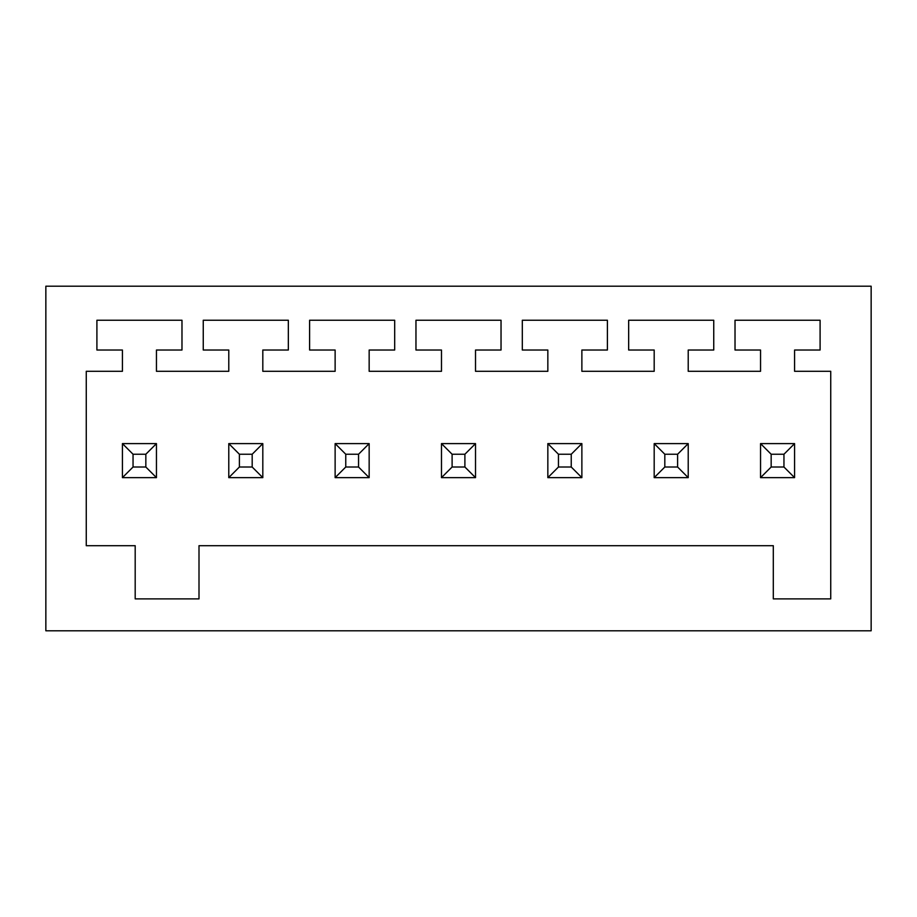 <?xml version="1.0" encoding="UTF-8"?>
<svg xmlns="http://www.w3.org/2000/svg" width="917" height="917" viewBox="0 0 917 917"><rect width="100%" height="100%" fill="white"/><g stroke="black" fill="none" stroke-linecap="round" stroke-linejoin="round"><path stroke-width="1.38" d="M145.837 454.236L133.045 454.236L133.045 467.017L145.837 467.017L145.837 454.236L156.452 443.61L122.419 443.61L133.045 454.236M133.045 467.017L122.419 477.642L156.452 477.642L156.452 443.61L122.419 443.61L122.419 477.642L156.452 477.642L145.837 467.017M156.452 477.642L156.452 443.61L156.452 477.642L122.419 477.642L122.419 443.61M262.812 443.61L228.78 443.61L228.78 477.642L262.812 477.642L262.812 443.61L228.78 443.61L228.78 477.642L262.812 477.642L262.812 443.61L228.78 443.61L228.78 477.642L262.812 477.642L262.812 443.61L252.186 454.236L239.394 454.236L228.78 443.61M369.161 443.61L335.129 443.61L335.129 477.642L369.161 477.642L369.161 443.61L335.129 443.61L335.129 477.642L369.161 477.642L369.161 443.61L335.129 443.61L335.129 477.642L369.161 477.642L369.161 443.61L358.547 454.236L345.755 454.236L335.129 443.61M475.522 443.61L441.478 443.61L441.478 477.642L475.522 477.642L475.522 443.61L441.478 443.61L441.478 477.642L475.522 477.642L475.522 443.61L441.478 443.61L441.478 477.642L475.522 477.642L475.522 443.61L464.896 454.236L452.104 454.236L441.478 443.61M581.871 443.61L547.839 443.61L547.839 477.642L581.871 477.642L581.871 443.61L547.839 443.61L547.839 477.642L581.871 477.642L581.871 443.61L547.839 443.61L547.839 477.642L581.871 477.642L581.871 443.61L571.245 454.236L558.453 454.236L547.839 443.61M688.22 443.61L654.188 443.61L654.188 477.642L688.22 477.642L688.22 443.61L654.188 443.61L654.188 477.642L688.22 477.642L688.22 443.61L654.188 443.61L654.188 477.642L688.22 477.642L688.22 443.61L677.606 454.236L664.814 454.236L654.188 443.61M771.163 454.236L771.163 467.017L783.955 467.017L794.581 477.642L794.581 443.61L760.548 443.61L760.548 477.642L794.581 477.642L794.581 443.61L760.548 443.61L760.548 477.642L794.581 477.642L794.581 443.61L783.955 454.236L771.163 454.236L760.548 443.61M773.306 598.881L830.733 598.881L830.733 371.293L794.581 371.293L794.581 350.019L820.096 350.019L820.096 320.239L735.021 320.239L735.021 350.019L760.548 350.019L760.548 371.293L688.22 371.293L688.22 350.019L713.747 350.019L713.747 320.239L628.661 320.239L628.661 350.019L654.188 350.019L654.188 371.293L581.871 371.293L581.871 350.019L607.398 350.019L607.398 320.239L522.312 320.239L522.312 350.019L547.839 350.019L547.839 371.293L475.522 371.293L475.522 350.019L501.037 350.019L501.037 320.239L415.963 320.239L415.963 350.019L441.478 350.019L441.478 371.293L369.161 371.293L369.161 350.019L394.688 350.019L394.688 320.239L309.602 320.239L309.602 350.019L335.129 350.019L335.129 371.293L262.812 371.293L262.812 350.019L288.339 350.019L288.339 320.239L203.253 320.239L203.253 350.019L228.78 350.019L228.78 371.293L156.452 371.293L156.452 350.019L181.979 350.019L181.979 320.239L96.904 320.239L96.904 350.019L122.419 350.019L122.419 371.293L86.267 371.293L86.267 545.707L135.189 545.707L135.189 598.881L199 598.881L199 545.707L773.306 545.707L773.306 598.881M45.85 630.793L45.85 286.207L871.15 286.207L871.15 630.793L45.85 630.793M239.394 454.236L239.394 467.017L228.78 477.642M239.394 467.017L252.186 467.017L252.186 454.236M252.186 467.017L262.812 477.642M345.755 454.236L345.755 467.017L335.129 477.642M345.755 467.017L358.547 467.017L358.547 454.236M358.547 467.017L369.161 477.642M452.104 454.236L452.104 467.017L441.478 477.642M452.104 467.017L464.896 467.017L464.896 454.236M464.896 467.017L475.522 477.642M558.453 454.236L558.453 467.017L547.839 477.642M558.453 467.017L571.245 467.017L571.245 454.236M571.245 467.017L581.871 477.642M664.814 454.236L664.814 467.017L654.188 477.642M664.814 467.017L677.606 467.017L677.606 454.236M677.606 467.017L688.22 477.642M771.163 467.017L760.548 477.642L794.581 477.642M783.955 467.017L783.955 454.236"/></g></svg>
